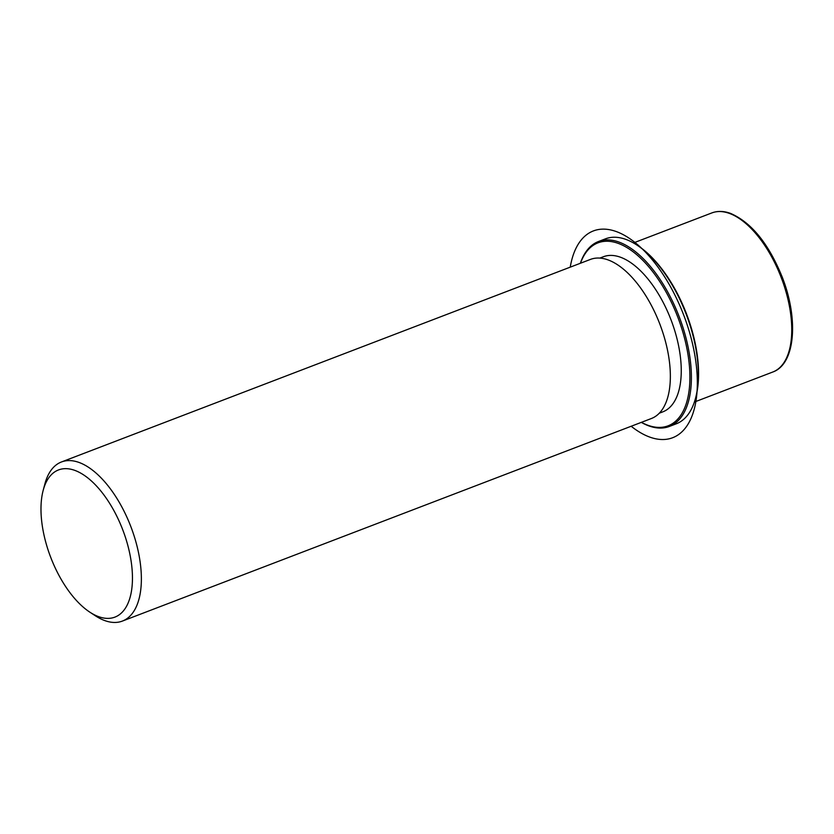 <?xml version="1.0" encoding="UTF-8"?>
<svg xmlns="http://www.w3.org/2000/svg" width="834" height="834" viewBox="0 0 834 834"><rect width="100%" height="100%" fill="white"/><g stroke="black" fill="none" stroke-linecap="round" stroke-linejoin="round"><path stroke-width="1.25" d="M599.854 258.092L603.336 256.757A83.056 40.647 69 0 1 620.569 257.258A83.056 40.647 69 0 1 676.166 335.57A83.056 40.647 69 0 1 662.738 411.881L659.256 413.216M43.18 490.35L44.859 484.043A85.183 41.69 69 0 1 61.455 461.973L590.441 259.416A85.183 41.69 69 0 1 608.111 259.927A85.183 41.69 69 0 1 665.136 340.251A85.183 41.69 69 0 1 651.364 418.522L122.379 621.08A85.183 41.69 69 0 1 104.709 620.559A85.183 41.69 69 0 1 95.285 615.732L89.832 612.156A78.792 38.562 69 0 1 43.18 490.35A78.792 38.562 69 0 1 74.883 470.407A78.792 38.562 69 0 1 130.886 559.635A78.792 38.562 69 0 1 98.548 616.628A78.792 38.562 69 0 1 89.832 612.156M61.455 461.973A85.183 41.69 69 0 1 79.126 462.484A85.183 41.69 69 0 1 136.15 542.809A85.183 41.69 69 0 1 122.379 621.08M580.37 263.273A99.027 48.466 69 0 1 598.499 241.506L605.432 238.847A99.027 48.466 69 0 1 625.98 239.441A99.027 48.466 69 0 1 636.936 245.06L637.843 245.655A97.964 47.945 69 0 1 695.837 397.099L695.556 398.152A99.027 48.466 69 0 1 676.259 423.808L669.316 426.466A99.027 48.466 69 0 1 648.779 425.872A99.027 48.466 69 0 1 641.294 422.369M636.936 245.06A99.027 48.466 69 0 1 695.556 398.152M580.474 263.231A97.964 47.945 69 0 1 618.338 243.424A97.964 47.945 69 0 1 687.956 354.356A97.964 47.945 69 0 1 647.747 425.215A97.964 47.945 69 0 1 641.398 422.338M598.499 241.506A99.027 48.466 69 0 1 619.047 242.1A99.027 48.466 69 0 1 685.329 335.476A99.027 48.466 69 0 1 669.316 426.466M631.161 426.247A110.745 54.189 -111 0 0 677.396 435.348A110.745 54.189 -111 0 0 679.543 304.942A110.745 54.189 -111 0 0 588.689 233.28A110.745 54.189 -111 0 0 570.237 267.151M633.465 242.934L711.85 212.92A85.183 41.69 69 0 1 729.521 213.441A85.183 41.69 69 0 1 786.535 293.766A85.183 41.69 69 0 1 772.774 372.027L694.388 402.04M711.85 212.92C717.594 210.793 723.829 210.95 730.563 213.41C751.413 222.49 768.604 243.643 782.146 276.888C798.764 318.88 795.428 364.145 772.774 372.027"/></g></svg>
